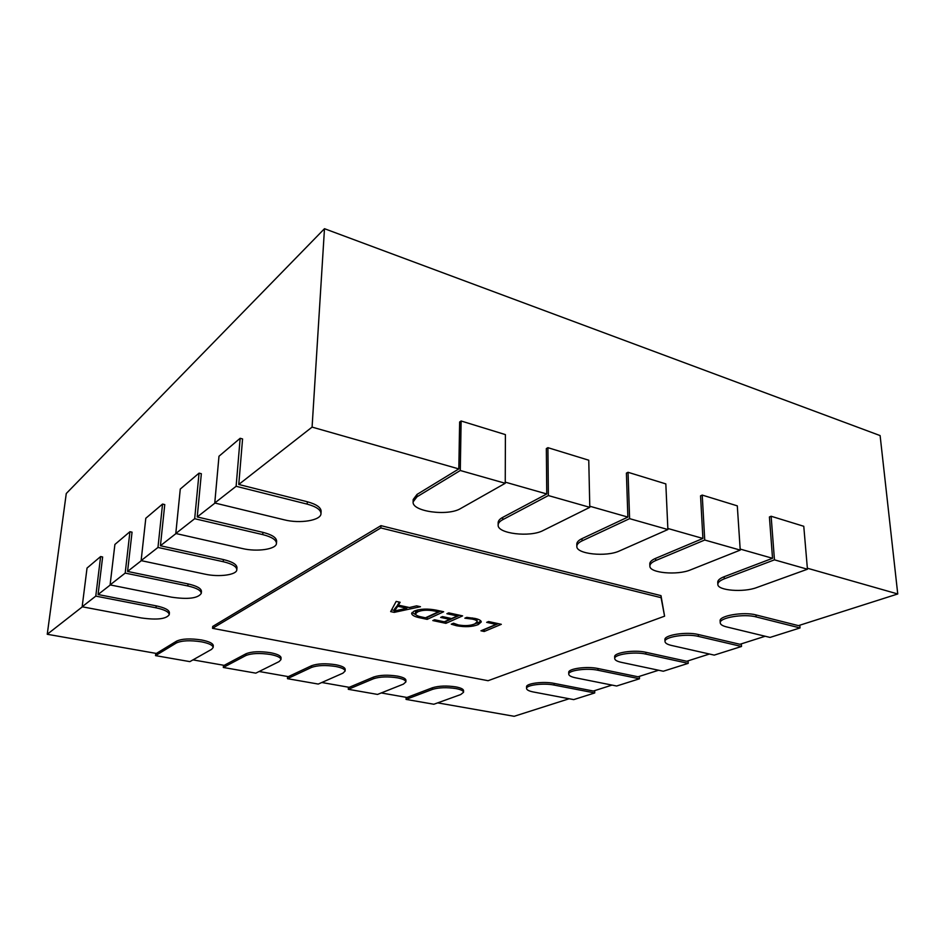 <?xml version="1.0" encoding="UTF-8"?>
<svg xmlns="http://www.w3.org/2000/svg" width="945" height="945" viewBox="0 0 945 945"><rect width="100%" height="100%" fill="white"/><g stroke="black" fill="none" stroke-linecap="round" stroke-linejoin="round"><path stroke-width="1.42" d="M807.361 568.217L897.75 593.968L880.114 435.586L324.489 228.702L66.268 493.514L47.25 634.272L156.386 653.444L176.561 641.147C182.042 638.666 190.417 638.288 201.698 640.001C209.247 641.525 213.109 643.439 213.298 645.718L213.145 647.526L211.597 649.345L189.886 661.63L155.535 655.629L176.372 642.966C181.865 640.497 190.252 640.119 201.533 641.832C209.093 643.356 212.956 645.246 213.145 647.526M192.981 659.882L224.178 665.351L245.96 653.786C251.724 651.459 259.969 651.105 270.672 652.735C277.428 654.082 280.901 655.795 281.067 657.85L280.948 659.61L279.094 661.595L255.811 673.147L223.303 667.465L245.818 655.558C251.594 653.243 259.828 652.889 270.542 654.507C277.31 655.854 280.771 657.555 280.948 659.61M259.131 671.493L288.343 676.632L311.543 665.729C317.555 663.544 325.659 663.213 335.841 664.748C341.913 665.953 345.019 667.489 345.185 669.343L345.102 671.068L342.929 673.171L318.276 684.062L287.469 678.675L311.448 667.453C317.461 665.28 325.564 664.961 335.747 666.485C341.818 667.69 344.937 669.214 345.102 671.068M321.796 682.503L349.189 687.322L373.629 677.033C379.855 674.978 387.816 674.671 397.514 676.124C402.972 677.211 405.771 678.581 405.925 680.258L405.877 681.936L403.385 684.133L377.551 694.421L348.303 689.307L373.558 678.723C379.795 676.679 387.757 676.372 397.455 677.825C402.913 678.9 405.724 680.27 405.877 681.936M381.237 692.945L406.964 697.469L432.479 687.747C438.893 685.81 446.713 685.527 455.962 686.909C460.888 687.877 463.416 689.118 463.57 690.63L463.546 692.272L460.747 694.54L433.861 704.249L406.055 699.394L432.444 689.401C438.846 687.464 446.678 687.192 455.927 688.562C460.853 689.531 463.393 690.76 463.546 692.272M807.443 569.221L756.791 587.53C743.609 592.669 717.432 590.578 717.846 584.364C717.822 582.38 719.96 580.537 724.272 578.848L774.451 559.842L807.443 569.221L803.77 526.282L771.132 516.254L769.407 516.962L772.537 558.294L740.159 549.069M324.489 228.702L312.086 427.105L458.821 468.921L459.636 421.99L461.125 420.997L505.398 434.606L505.244 483.285L460.687 508.493C447.989 516.478 411.807 511.576 413.107 501.889L416.969 496.822L460.286 470.504L505.244 483.285M505.244 482.139L546.765 493.975L546.34 448.568L547.911 447.67L588.759 460.215L589.798 507.335L543.139 530.499C530.157 537.587 497.153 533.665 498.145 525.03C498.192 523.093 499.716 521.321 502.705 519.703L548.372 495.558L589.798 507.335M589.774 506.225L627.87 517.08L626.405 473.114L628.035 472.287L665.823 483.899L667.891 529.543L619.554 550.9C606.418 557.231 576.096 554.077 576.84 546.364C576.852 544.367 578.588 542.548 582.061 540.883L629.606 518.651L667.891 529.543M667.843 528.468L702.903 538.461L700.552 495.853L702.229 495.085L737.301 505.858L740.23 550.108L690.594 569.859C677.4 575.552 649.321 572.989 649.876 566.079C649.865 564.07 651.814 562.228 655.712 560.55L704.734 540.02L740.23 550.108M312.086 427.105L238.766 484.466L242.57 438.952L240.16 438.291L236.12 486.285L307.184 504.134C316.221 506.603 320.827 509.768 320.981 513.619C321.146 520.411 299.978 523.896 284.291 519.833L214.763 503L236.12 486.285M47.25 634.272L82.357 606.82M110.305 584.955L98.067 594.523L102.639 556.983L100.619 556.558L95.776 596.118L155.996 607.812C164.631 609.655 169.037 611.947 169.226 614.699C166.214 619.046 156.882 620.121 141.23 617.935L82.156 606.773L95.776 596.118M141.337 560.668L127.575 571.441L132.052 532.177L129.938 531.704L125.189 573.095L187.842 585.971C196.619 587.944 201.084 590.424 201.261 593.413C198.001 598.327 188.079 599.579 171.517 597.169L110.093 584.908L125.189 573.095M176.018 533.547L160.426 545.737L164.761 504.583L162.552 504.063L157.969 547.45L223.221 561.708C232.104 563.834 236.64 566.528 236.805 569.764C236.852 574.903 219.051 577.312 205.053 574.17L141.124 560.621L157.969 547.45M214.999 503.059L197.233 516.95L201.344 473.717L199.052 473.138L194.682 518.71L262.745 534.61C271.723 536.902 276.294 539.819 276.46 543.351C276.542 549.222 257.217 552.104 242.416 548.549L175.794 533.5L194.682 518.71M569.185 698.745L514.163 716.298L437.7 702.867M464.845 618.195L466.712 617.368L474.803 618.408C478.95 619.282 481.111 620.463 481.277 621.94L478.194 624.61C472.299 626.889 465.094 627.267 456.565 625.744L451.285 624.196L453.505 623.216L458.349 624.94C464.893 626.074 470.338 625.744 474.697 623.948L477.225 621.786C477.119 620.676 475.536 619.79 472.465 619.129L464.845 618.195M436.531 610.21L443.654 611.758L427.164 619.365L419.852 617.806C414.737 616.742 411.996 615.301 411.618 613.47L414.028 611.155C420.053 608.769 427.553 608.45 436.531 610.21M380.847 527.936L661.075 597.677L664.583 616.175L488.092 680.707L212.542 628.319L380.847 527.936L380.941 525.644L660.992 595.633L664.583 616.175M390.663 611.604L396.156 601.422L400.137 602.284L398.317 605.131L409.421 607.529L416.568 605.863L420.478 606.714L394.23 612.36L390.663 611.604M446.89 613.707L448.733 612.868L462.601 615.88L445.898 623.346L432.81 620.57L434.606 619.755L444.28 621.81L449.726 619.365L440.642 617.416L442.449 616.589L451.556 618.55L457.285 615.975L446.89 613.707M486.675 622.353L488.565 621.538L501.322 624.314L484.218 631.496L480.934 630.799L496.101 624.397L486.675 622.353M717.846 584.364L717.727 582.262C717.692 580.265 719.83 578.411 724.142 576.722L772.537 558.294M649.876 566.079L649.782 563.905C649.782 561.897 651.719 560.042 655.629 558.353L702.903 538.461M576.84 546.364L576.793 544.119C576.816 542.123 578.553 540.292 582.014 538.626L627.87 517.08M498.145 525.03L498.157 522.715C498.204 520.778 499.728 518.994 502.716 517.376L546.765 493.975M413.107 501.889L413.189 499.503L417.04 494.412L458.821 468.921M238.766 484.466L307.338 501.76C316.362 504.24 320.957 507.418 321.123 511.28L320.981 513.619M197.233 516.95L262.911 532.354C271.888 534.657 276.448 537.575 276.613 541.131L276.46 543.351M160.426 545.737L223.41 559.57C232.293 561.696 236.817 564.401 236.982 567.65L236.805 569.764M127.575 571.441L188.043 583.927C196.808 585.912 201.273 588.392 201.45 591.393L201.261 593.413M98.067 594.523L156.208 605.851C164.832 607.706 169.238 610.009 169.427 612.762L169.226 614.699M526.566 688.503C525.904 685.078 543.552 682.833 554.113 685.066L594.736 692.945L573.709 699.607L533.523 692.012C529.046 691.126 526.719 689.956 526.566 688.503L526.554 686.838C525.904 683.4 543.54 681.144 554.101 683.389L593.365 691.043L612.017 685.09M568.748 674.175C567.98 670.395 587.046 667.796 598.008 670.265L639.47 678.782L616.636 686.011L575.599 677.825C571.193 676.903 568.914 675.687 568.748 674.175L568.725 672.45C567.957 668.658 587.01 666.036 597.972 668.517L638.052 676.785L658.594 670.241M614.722 658.594C613.825 654.401 634.52 651.365 645.907 654.105L688.208 663.355L663.307 671.233L621.42 662.362C617.132 661.417 614.888 660.153 614.722 658.594L614.663 656.787C613.778 652.593 634.449 649.534 645.848 652.286L686.743 661.264L709.447 654.023M665.008 641.56C663.945 636.918 686.554 633.339 698.39 636.398L741.506 646.474L714.243 655.109L671.541 645.459C667.371 644.478 665.185 643.179 665.008 641.56L664.926 639.694C663.862 635.028 686.46 631.437 698.296 634.508L739.97 644.289L765.178 636.245M720.244 622.897C718.98 617.711 743.833 613.482 756.154 616.92L800.025 627.941L770.057 637.426L726.563 626.901C722.547 625.897 720.444 624.562 720.244 622.897L720.125 620.936C718.861 615.738 743.703 611.486 756.024 614.935L798.442 625.637L897.75 593.968M212.542 628.319L212.708 626.441L380.941 525.644M799.801 625.2L800.025 627.941M741.329 643.852L741.506 646.474M688.078 660.839L688.208 663.355M639.387 676.36L639.47 678.782M594.677 690.618L594.736 692.945M660.992 595.633L661.075 597.677M399.073 602.059L398.317 605.131M408.488 607.328L406.752 607.706M394.431 610.364L394.23 612.36M394.301 610.399L391.62 609.82M398.341 604.387L394.478 609.076L394.408 611.049L406.74 608.202L397.762 606.265L394.408 611.049M406.775 606.962L406.74 608.202M397.833 604.28L397.762 606.265M395.187 608.438L395.116 610.411M440.783 611.131L427.211 617.428L427.164 619.365M427.211 617.428L426.573 617.286M419.875 616.565L419.852 617.806M415.906 614.782L412.044 612.502M417.773 609.879L415.493 611.911L415.434 613.872C415.8 615.195 417.855 616.234 421.635 616.979L425.463 617.806L438.315 611.852L434.594 611.037C427.695 609.69 422.037 609.974 417.619 611.899L415.434 613.872M417.666 609.927L417.619 611.899M434.617 609.832L434.594 611.037M438.338 610.6L438.315 611.852M459.683 615.254L445.934 621.42L445.898 623.346M449.749 618.16L449.726 619.365M457.309 614.734L457.285 615.975M480.899 620.971L478.217 622.696L478.194 624.61M478.217 622.696L475.205 623.724M456.589 624.503L456.565 625.744M477.225 621.786L476.752 618.892M472.476 617.959L472.465 619.129M498.322 623.665L484.242 629.606L484.218 631.496M496.101 623.18L496.101 624.397M406.126 697.316L406.055 699.394M348.398 687.18L348.303 689.307M287.611 676.502L287.469 678.675M223.492 665.233L223.303 667.465M155.771 653.338L155.535 655.629M82.156 606.773L87.035 568.063L100.619 556.558M110.093 584.908L114.9 544.45L129.938 531.704M141.124 560.621L145.802 518.262L162.552 504.063M175.794 533.5L180.282 489.049L199.052 473.138M214.763 503L218.98 456.246L240.16 438.291M461.125 420.997L460.286 470.504M547.911 447.67L548.372 495.558M628.035 472.287L629.606 518.651M702.229 495.085L704.734 540.02M771.132 516.254L774.451 559.842M756.024 614.935L756.154 616.92M698.296 634.508L698.39 636.398M645.848 652.286L645.907 654.105M597.972 668.517L598.008 670.265M554.101 683.389L554.113 685.066M432.479 687.747L432.444 689.401M373.629 677.033L373.558 678.723M311.543 665.729L311.448 667.453M245.96 653.786L245.818 655.558M176.561 641.147L176.372 642.966M156.208 605.851L155.996 607.812M188.043 583.927L187.842 585.971M223.41 559.57L223.221 561.708M262.911 532.354L262.745 534.61M307.338 501.76L307.184 504.134M417.04 494.412L416.969 496.822M502.716 517.376L502.705 519.703M582.014 538.626L582.061 540.883M655.629 558.353L655.712 560.55M724.142 576.722L724.272 578.848"/></g></svg>
